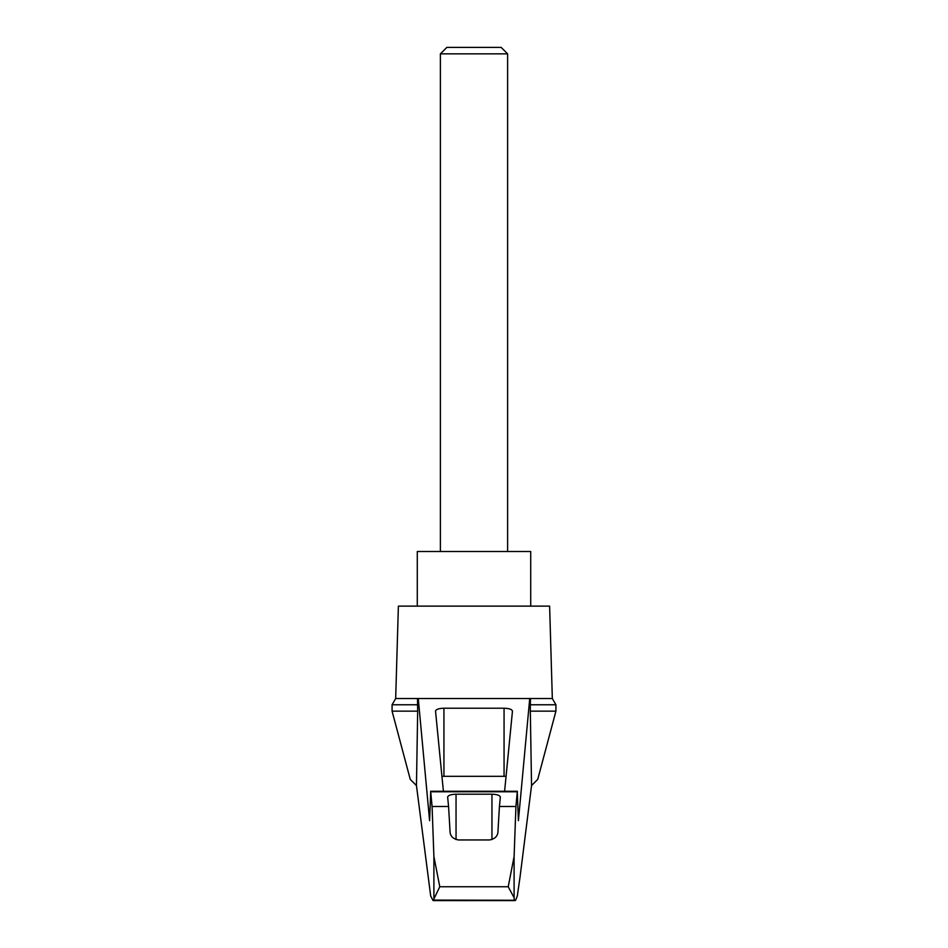 <?xml version="1.0" encoding="UTF-8"?>
<svg xmlns="http://www.w3.org/2000/svg" width="948" height="948" viewBox="0 0 948 948"><rect width="100%" height="100%" fill="white"/><g stroke="black" fill="none" stroke-linecap="round" stroke-linejoin="round"><path stroke-width="1.42" d="M416.456 785.584L410.259 779.351L392.081 711.154L392.081 704.767L395.671 698.546L418.269 698.546L429.598 820.684L430.712 791.77L432.075 806.487L433.9 856.518L439.777 886.747L433.106 900.6L430.688 895.99L416.456 785.584L417.677 711.154L392.081 711.154M555.919 711.154L555.919 704.767L530.323 704.767L530.323 711.154L555.919 711.154L537.741 779.351L531.544 785.584L520.037 877.054L517.312 895.99L515.629 900.268L433.698 900.09M530.323 711.154L531.544 785.584M417.499 698.546L417.677 711.154M514.302 900.09L514.1 897.732L508.223 886.747L514.1 856.518L515.925 806.487L517.288 791.77L518.402 820.684L529.731 698.546L418.269 698.546M486.668 698.546L461.332 698.546M443.403 791.272L435.535 711.119C436.044 709.365 438.841 708.405 443.937 708.227L504.063 708.227C509.159 708.405 511.956 709.365 512.465 711.119L504.597 791.272M529.731 698.546L552.329 698.546L549.615 606.128L398.385 606.128L395.671 698.546M515.925 806.487L499.43 806.487L497.937 831.823C497.688 836.207 494.892 838.921 489.535 839.952L458.465 839.952C453.132 838.933 450.324 836.231 450.063 831.823L448.57 806.487L432.075 806.487M448.57 806.487L447.646 797.09C448.155 795.336 450.964 794.377 456.047 794.199L491.953 794.199C497.036 794.377 499.845 795.336 500.354 797.09L499.43 806.487M530.323 704.767L530.501 698.546M441.946 776.376A8.402 2.18 180 0 1 443.937 776.317L504.063 776.317A8.402 2.18 180 0 1 506.054 776.376M417.677 704.767L392.081 704.767M530.714 606.128L530.714 551.511L417.286 551.511L417.286 606.128M507.607 53.846L501.16 47.4L446.84 47.4L440.393 53.846L507.607 53.846L507.607 551.511M440.393 53.846L440.393 551.511M433.9 897.732L433.9 856.518M514.1 897.732L514.1 856.518M508.223 886.747L439.777 886.747M517.288 791.77L430.712 791.77M456.047 794.199L456.047 839.561M491.953 794.199L491.953 839.561M443.937 708.227L443.937 776.317M504.063 708.227L504.063 776.317M430.617 791.272L517.383 791.272M433.106 900.6L514.894 900.6M555.919 704.767L552.329 698.546"/></g></svg>
